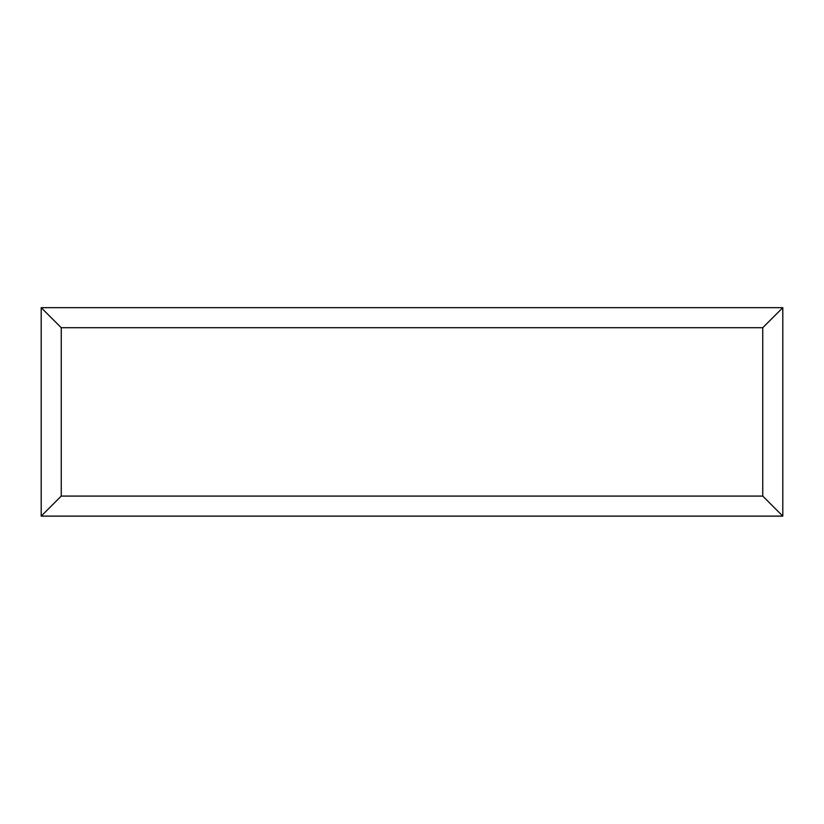 <?xml version="1.0" encoding="UTF-8"?>
<svg xmlns="http://www.w3.org/2000/svg" width="824" height="824" viewBox="0 0 824 824"><rect width="100%" height="100%" fill="white"/><g stroke="black" fill="none" stroke-linecap="round" stroke-linejoin="round"><path stroke-width="1.24" d="M41.2 516.123L41.2 307.671L782.8 307.671L782.8 516.123L41.2 516.123L61.244 496.079L762.756 496.079L782.8 516.123M41.2 307.671L61.244 327.715L61.244 496.079M782.8 307.671L762.756 327.715L61.244 327.715M581.569 516.123L242.256 516.123M762.756 496.079L762.756 327.715"/></g></svg>
